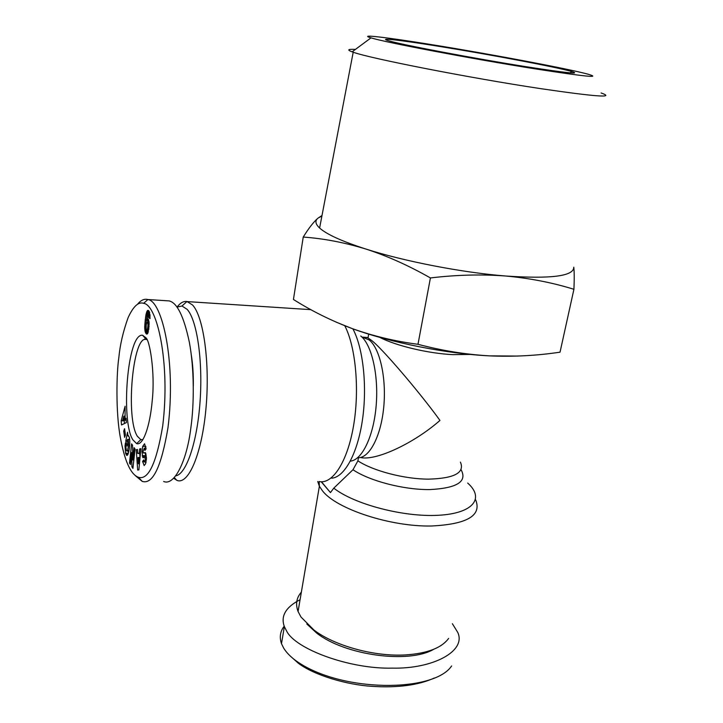 <?xml version="1.0" encoding="UTF-8"?>
<svg xmlns="http://www.w3.org/2000/svg" width="723" height="723" viewBox="0 0 723 723"><rect width="100%" height="100%" fill="white"/><g stroke="black" fill="none" stroke-linecap="round" stroke-linejoin="round"><path stroke-width="1.08" d="M358.454 457.731L357.903 460.849L352.978 469.733L333.782 488.152L330.447 492.589L321.22 481.771M289.932 655.725L298.337 663.235C314.433 675.418 347.067 684.817 371.866 686.344C397.65 687.998 418.472 685.223 434.351 678.002M284.211 626.181C280.199 631.324 279.295 637.171 281.491 643.723L283.687 648.151C286.444 652.589 290.592 656.836 296.15 660.894C340.894 692.806 433.99 692.562 451.613 665.973M118.834 357.632C120.027 344.907 123.109 331.595 128.088 317.704C133.303 306.335 138.482 301.545 143.606 303.335C157.018 304.482 170.511 362.63 162.711 425.974C156.412 463.371 148.296 480.47 138.373 477.261C130.682 474.433 124.663 461.093 120.307 437.234C115.734 412.905 116.457 373.402 118.834 357.632M137.487 304.284C140.868 300.172 144.293 298.581 147.763 299.521L147.881 299.557C162.16 300.714 176.258 361.961 167.989 427.655C161.346 466.85 152.761 484.762 142.232 481.382L135.318 475.626M132.969 439.936C120.624 422.042 127.266 332.463 142.639 335.282L145.657 337.668C149.706 339.223 155.264 372.752 152.264 400.217C149.959 427.049 142.829 446.019 136.629 443.615L132.969 439.936M142.946 439.584L140.804 439.647L137.379 436.285C125.332 418.039 132.896 334.18 146.371 339.53L146.85 339.566M128.486 435.662L127.872 435.653L129.2 436.999C130.727 441.771 128.875 456.457 126.679 455.382L125.567 453.167L125.025 446.1L125.422 442.901L126.299 450.14L126.841 451.053L127.537 450.465L128.586 445.386L128.36 440.162L127.673 439.358L127.112 440.397L127.826 442.874L127.194 446.028L125.775 441.12L127.564 432.237L127.872 435.653M129.028 450.492L127.537 450.465M144.148 465.549L142.576 461.391L143.75 459.909L144.284 462.006L145.35 459.891L145.088 457.695L142.838 457.641L141.979 451.604L142.702 446.38L144.573 443.768L146.055 448.965L144.925 450.42L144.347 448.179L143.055 451.396L143.371 452.978L145.224 452.58L145.802 453.312L146.462 458.536L145.522 463.904L144.148 465.549M145.856 462.024L145.91 462.801M601.084 92.96C615.942 98.156 595.869 96.728 540.867 88.676C469.905 78.021 369.408 58.292 353.204 52.21L352.146 51.839C346.751 49.842 347.853 49.028 355.436 49.399M321.907 216.005L318.12 218.057L321.997 215.526M336.014 322.078L352.011 328.513C331.306 320.714 311.776 311.044 293.439 299.476L303.235 237.072C308.712 228.215 313.601 221.934 317.894 218.238C314.812 220.804 315.391 224.067 319.611 228.016C326.597 234.342 342.015 241.346 365.874 249.037C404.256 261.346 462.133 272.562 505.63 276.005C551.161 279.096 573.872 276.168 573.773 267.203C574.324 271.911 574.369 279.277 573.917 289.299L560.036 352.173C536.728 355.68 513.149 356.909 489.299 355.861L517.858 356.068M535.635 68.929C472.833 59.024 384.229 42.178 371.016 37.849C357.243 33.8 387.185 37.424 432.354 44.754C489.932 54.026 567.79 68.64 587.962 74.18C602.232 78.301 584.79 76.557 535.635 68.929M439.439 46.417C489.317 54.433 557.216 67.23 571.83 71.541C581.491 74.568 566.272 72.96 526.163 66.715C475.128 58.644 403.235 45.052 389.516 41.012C375.436 37.162 400.099 40.036 439.439 46.417M379.873 337.415C395.861 345.766 428.332 353.493 452.869 354.641L470.447 354.424M366.082 337.433L368.016 337.921L371.026 340.036C380.316 346.335 419.394 391.866 439.973 420.434C414.143 443.145 376.475 460.822 360.922 457.614M301.355 592.137C296.448 597.74 295.346 604.193 298.066 611.495L300.985 617.017L313.999 630.085C334.803 645.919 374.686 656.864 405.72 654.911C427.456 653.393 441.753 647.88 448.631 638.391M177.081 307.022C180.316 302.838 183.615 300.994 186.968 301.509L192.49 304.934C203.534 316.421 210.077 362.838 206.019 407.899C202.069 453.041 188.811 484.455 177.379 480.542L173.556 478.246M176.945 307.103L181.961 306.019L187.121 309.327C196.936 319.937 203 360.307 200.081 401.337C197.252 442.413 186.209 474.433 175.689 475.842M145.251 453.005L145.675 456.52L142.431 456.466M145.675 456.52L146.109 457.713M303.235 237.072C323.552 238.5 344.437 242.485 365.874 249.037C387.275 255.969 408.793 265.603 430.42 277.948C456.367 274.821 481.437 274.18 505.63 276.005C529.724 278.201 552.489 282.63 573.917 289.299M417.984 344.302C441.735 350.61 465.504 354.46 489.299 355.861C446.326 353.755 389.625 342.413 352.228 328.585L352.228 328.585C373.086 336.05 395.011 341.292 417.984 344.302L430.42 277.948M330.447 492.589L321.464 481.78M306.805 623.976L316.683 633.086C344.844 655.309 408.775 664.039 433.692 649.299M191.243 354.595C192.779 363.886 193.466 374.36 193.321 386.01M300.072 599.71C285.739 607.13 280.506 616.086 284.356 626.588L286.579 630.962C295.21 649.019 349.58 669.254 392.399 668.133C432.688 669.037 466.525 651.324 457.767 632.444L452.39 623.732M147.763 299.521L169.11 300.913C177.117 302.648 183.868 316.439 189.354 342.259C194.279 368.54 194.306 403.85 190.809 428.197C186.886 460.542 174.487 486.245 163.669 481.482M144.826 339.512L145.323 337.234M140.877 448.676L138.87 469.869L137.668 470.067L136.249 449.715L137.478 449.444L137.722 453.448L139.286 453.113L139.647 448.956L140.877 448.676M124.555 428.694L125.45 434.948L124.627 437.352L123.732 431.107L124.555 428.694M129.498 463.054L131.604 443.868L132.553 445.305L132.743 460L134.107 447.627L135.056 449.046L132.915 468.423L131.911 466.85L131.731 452.526L130.42 464.5L129.498 463.054L130.574 463.063M126.38 422.594L121.5 424.961L121.175 420.75L125.106 406.227L125.079 418.87L126.046 418.256L126.38 422.594M149.019 321.636L148.197 332.2L146.661 334.089L145.26 331.984L144.69 327.881L145.956 314.659L147.673 310.411L149.354 311.749L150.041 318.599L148.531 317.542L148.052 314.478L146.823 319.711L148.107 318.879L149.019 321.636M140.849 448.974L139.647 448.956M140.452 453.131L139.286 453.113M140.425 453.493L137.722 453.448M137.497 449.742L136.249 449.715M139.702 453.484L139.982 457.406M124.907 431.134L123.732 431.107M128.278 451.08L128.522 452.616M128.342 453.204L125.567 453.167M125.025 446.1L126.091 446.118M127.329 441.157L125.775 441.12M129.471 438.228L129.236 439.385M129.679 445.404L128.586 445.386M143.895 461.401L142.576 461.391M143.967 461.617L142.594 461.599M145.82 446.434L142.702 446.38M145.865 446.715L145.549 448.206M143.055 451.613L141.979 451.604M145.477 455.662L142.232 455.617M132.643 452.535L131.731 452.526M133.086 466.868L131.911 466.85M133.845 460.018L132.743 460M121.175 420.75L124.229 420.831L124.437 423.542M126.091 418.897L125.079 418.87M148.098 318.87L147.42 318.825M148.36 319.241L147.131 319.168M148.622 319.819L146.823 319.711M150.004 314.595L148.052 314.478M150.004 314.668L148.314 314.568M150.013 314.821L148.405 314.722M150.059 315.589L148.577 315.499M150.086 316.303L148.595 316.213M150.077 317.632L148.531 317.542M148.378 310.456L147.673 310.411M148.694 310.736L147.393 310.655M149.019 311.143L147.121 311.026M149.327 311.694L146.85 311.541M149.39 311.83L146.796 311.667M149.616 312.435L146.579 312.246M149.706 312.752L146.371 312.932M149.589 313.131L149.381 313.927L146.163 313.737M147.844 314.776L145.956 314.659M149.381 313.927L149.236 314.55M147.492 315.788L145.766 315.68M147.266 316.936L145.576 316.837M147.049 318.192L145.386 318.093M146.841 319.557L145.206 319.467M148.405 319.81L148.287 320.804L145.079 320.614M148.287 320.804L148.152 322.078L144.943 321.889M146.552 323.19L144.835 323.091M146.317 324.32L144.763 324.229M146.182 325.377L144.708 325.296M146.1 326.353L144.681 326.281M146.082 326.76L144.681 326.679M146.082 327.962L144.69 327.881M146.218 329.046L144.745 328.965M148.043 330.05L144.844 329.941M148.052 330.122L148.179 330.971L144.971 330.8M148.179 330.971L148.296 331.532L145.088 331.36M148.206 332.146L145.26 331.984M148.007 332.716L145.486 332.58M147.808 333.195L145.739 333.086M147.573 333.619L146.037 333.529M147.537 333.665L146.073 333.583M147.284 333.963L146.371 333.918M126.191 420.19L122.639 420.415L124.103 419.494L123.85 416.186L124.88 416.213M140.054 457.406L137.976 457.578L138.364 463.795L139.44 463.805M138.364 463.795L138.915 457.388M126.145 419.548L124.103 419.494M123.85 416.186L122.639 420.415M149.092 322.368L147.085 322.151L149.083 322.259M147.085 322.151L146.227 324.998L146.2 329.001L146.67 329.968L148.748 329.634M147.239 329.552L148.811 329.2M147.393 329.128L147.6 328.242L148.929 328.314M147.6 328.242L147.781 327.058L149.046 327.13M147.781 327.058L147.872 326.29L149.101 326.362M147.872 326.29L147.935 325.115L149.164 325.178M147.935 325.115L147.917 324.103L149.182 324.175M147.917 324.103L149.182 324.003M147.908 323.931L147.772 323.045L149.146 323.127M147.772 323.045L147.546 322.503L149.11 322.594M317.74 481.5L319.376 486.272L322.557 490.926C336.403 508.974 390.492 526.868 431.369 526.001C467.166 524.256 481.934 515.544 475.68 499.873M333.782 488.152C354.198 504.283 403.515 517.279 438.346 515.282C473.393 513.475 484.853 498.201 467.691 483.072M344.772 325.748C355.752 346.76 359.747 389.905 353.52 425.937C347.365 462.06 332.444 484.627 319.069 481.509M352.851 328.811C363.136 347.808 367.392 386.263 362.44 419.955C357.533 453.701 344.419 477.325 331.694 478.192M357.903 460.849C373.086 470.917 404.446 479.123 428.468 479.141C454.324 478.436 464.979 472.752 460.415 462.114M362.232 337.126L369.146 339.927C379.918 348.305 386.66 378.391 383.687 407.655C380.822 436.963 369.028 458.698 357.677 457.713M360.741 335.987C371.703 344.591 378.771 375.101 376.168 405.621C373.655 436.159 362.124 460.072 350.483 461.111M145.657 453.014L143.425 452.978M352.978 469.733C369.426 480.931 403.687 489.878 429.769 489.579C457.162 488.179 467.582 481.527 461.03 469.634M128.061 453.945L125.784 453.917M146.453 457.713L145.079 457.695L146.453 457.713M145.35 459.891L146.407 459.9M145.531 449.643L144.88 449.634M298.337 663.235L296.15 660.894M143.606 303.335L147.881 299.557M142.639 335.282L146.371 339.539M129.625 439.394L127.854 439.358M128.911 451.089L127.004 451.053M353.204 52.21L319.611 228.016M371.016 37.849L352.146 51.839M570.022 72.851L571.83 71.541M368.685 334.116L368.016 337.921M367.076 337.487L361.943 337.054M319.123 481.527L319.376 486.272L298.066 611.495M310.89 309.661L187.492 301.618M181.961 306.019L186.968 301.509M140.858 439.665L142.594 439.701M316.683 633.086L313.999 630.085M174.243 477.541L176.855 480.37M281.491 643.723L284.356 626.588M138.373 477.261L142.232 481.382M136.629 443.615L140.804 439.656M146.1 462.033L144.437 462.006M146.019 448.206L144.347 448.179"/></g></svg>
